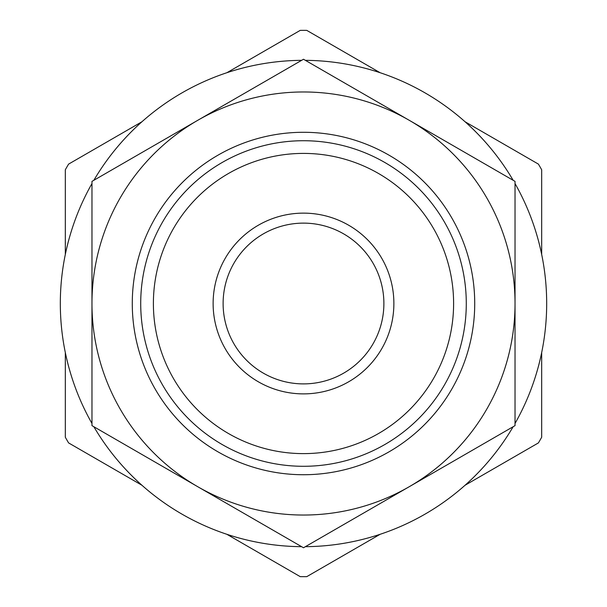 <?xml version="1.0" encoding="UTF-8"?>
<svg xmlns="http://www.w3.org/2000/svg" width="607" height="607" viewBox="0 0 607 607"><rect width="100%" height="100%" fill="white"/><g stroke="black" fill="none" stroke-linecap="round" stroke-linejoin="round"><path stroke-width="0.91" d="M226.881 534.304L300.23 576.65A273.158 273.158 0 0 0 306.77 576.65L380.119 534.304M465.061 485.259L538.409 442.913A273.158 273.158 0 0 0 541.679 437.245L541.679 352.553M541.679 254.47L541.679 169.77A273.158 273.158 0 0 0 538.409 164.11L465.061 121.757M380.119 72.719L306.77 30.373A273.158 273.158 0 0 0 303.5 30.35A273.158 273.158 0 0 0 300.23 30.373L226.881 72.719M141.939 121.757L68.591 164.11A273.158 273.158 0 0 0 65.321 169.77L65.321 254.47M65.321 352.553L65.321 437.245A273.158 273.158 0 0 0 68.591 442.913L141.939 485.259M301.618 60.336A243.179 243.179 0 0 0 93.85 180.294M91.968 183.549A243.179 243.179 0 0 0 91.968 423.466M93.85 426.721A243.179 243.179 0 0 0 301.618 546.679M305.382 546.679A243.179 243.179 0 0 0 513.15 426.721M515.032 423.466A243.179 243.179 0 0 0 515.032 183.549M513.15 180.294A243.179 243.179 0 0 0 305.382 60.336M515.032 303.508L515.032 181.379L303.5 59.251L91.968 181.379L91.968 425.636L303.5 547.764L515.032 425.636L515.032 303.508A211.532 211.532 0 0 0 197.73 120.315A211.532 211.532 0 0 0 197.73 486.7A211.532 211.532 0 0 0 515.032 303.508M303.5 223.126A80.382 80.382 0 0 0 233.885 343.699A80.382 80.382 0 0 0 373.115 343.699A80.382 80.382 0 0 0 303.5 223.126M303.5 213.133A90.375 90.375 0 0 0 225.235 348.699A90.375 90.375 0 0 0 381.765 348.699A90.375 90.375 0 0 0 303.5 213.133M303.5 132.288A171.227 171.227 0 0 0 155.217 389.125A171.227 171.227 0 0 0 451.783 389.125A171.227 171.227 0 0 0 303.5 132.288M303.5 140.725A162.782 162.782 0 0 0 162.524 384.899A162.782 162.782 0 0 0 444.476 384.899A162.782 162.782 0 0 0 303.5 140.725M303.5 153.404A150.104 150.104 0 0 0 173.503 378.563A150.104 150.104 0 0 0 433.497 378.563A150.104 150.104 0 0 0 303.5 153.404"/></g></svg>
